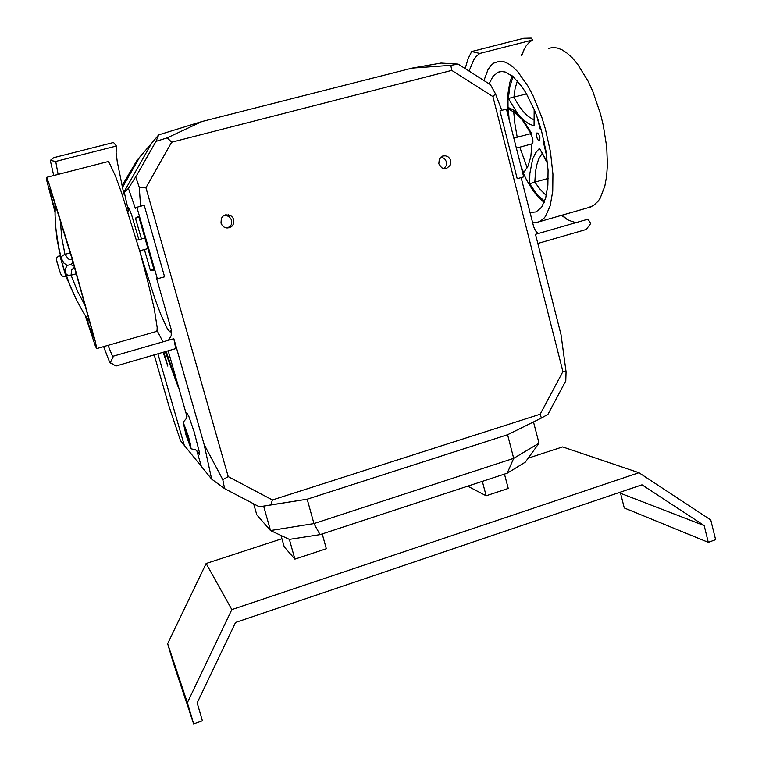 <?xml version="1.0" encoding="UTF-8"?>
<svg xmlns="http://www.w3.org/2000/svg" width="762" height="762" viewBox="0 0 762 762"><rect width="100%" height="100%" fill="white"/><g stroke="black" fill="none" stroke-linecap="round" stroke-linejoin="round"><path stroke-width="1.14" d="M441.074 156.982L444.522 158.572L446.418 161.754L446.313 165.478L444.065 168.612M438.836 163.82L441.665 167.726L443.998 168.602L446.608 168.402L450.18 165.373L450.704 160.591L449.675 158.372L447.761 156.601L445.351 155.781L442.77 156.058L439.322 159.134L438.836 163.82M227.857 227.981L231.257 224.752L231.638 220.132L229.038 216.437L224.371 215.294M233.724 219.58L233.182 224.542L231.896 226.228L229.343 227.705L226.447 227.924L224.066 227.076L222.209 225.476L220.961 223.047L221.38 218.294L223.295 215.96L225.79 214.789L230.629 215.541L232.629 217.341L233.724 219.58M190.938 448.704L186.014 435.026L183.194 422.253L188.3 435.988L190.824 445.675L190.938 448.704M140.151 252.651L155.153 299.485L160.934 314.944L167.63 329.327L170.24 332.089L171.336 329.936L156.686 278.73L157.324 278.778L136.865 207.235L135.312 208.283L128.397 188.433L124.301 192.367L128.349 210.769M188.262 436.807L190.138 444.713L188.633 442.284L184.214 425.787L188.262 436.807M103.661 346.577L109.804 362.683L115.291 365.617M115.948 366.017L175.774 348.644L173.85 338.719L204.092 444.408L211.636 479.155L184.271 445.36L157.925 353.825L184.271 445.36L180.461 440.655L169.183 406.803L154.229 354.901M55.712 161.449L116.376 145.999L113.567 142.494L53.864 157.658L50.33 160.411L55.712 161.449L58.141 174.384M122.425 195.12L123.673 192.967L117.291 161.649L116.148 152.562L116.376 145.999M521.16 55.436L525.98 46.12L529.133 42.51L532.533 39.986L531.219 38.1L523.656 38.31L471.649 51.521L467.973 58.969L465.249 68.609M521.941 55.226L524.342 48.635M537.867 243.497L586.264 229.448L590.779 223.485L587.988 219.17L535.534 234.305L560.994 334.661L566.109 371.761L562.88 371.57L492.947 96.555L495.5 93.783L501.767 110.338M495.5 93.783L490.442 84.639L458.124 64.075L450.78 65.389L451.742 70.428L171.66 142.246L145.933 187.728L228.238 476.669L272.425 499.986L540.144 414.252L562.88 371.57M521.151 177.594L533.657 226.8L535.619 230.896L538.296 233.515M517.179 178.699L499.939 110.823L506.463 109.09L523.646 176.898L517.179 178.699M539.01 443.198L525.275 462.134L507.235 473.154L320.069 534.667L289.398 539.439L270.52 530.514L313.992 523.561L513.721 458.372L539.01 443.198L533.533 421.957M141.408 238.944L135.455 218.161L138.713 216.322L154.115 270.148L150.352 270.167L144.437 249.517M196.863 450.894L201.311 466.411L196.863 450.894M168.164 350.853L186.995 416.509L168.164 350.853M128.397 188.433L137.16 174.517L155.972 141.303L158.734 134.893L151.505 143.351L123.587 192.615L151.505 143.351L139.608 157.267L122.425 187.576L139.608 157.267L136.96 160.372L122.015 185.747M158.734 134.893L201.94 121.52L412.118 68.075L440.979 63.008L458.124 64.075M122.453 195.215L124.301 192.367M540.144 414.252L541.449 418.071L507.559 434.711L307.21 499.215L259.404 506.863L224.638 488.613L211.636 479.155M566.109 371.761L565.766 380.867L547.954 414.338L541.449 418.071M492.947 96.555L451.742 70.428M263.747 506.539L270.52 530.514L256.756 514.807L253.651 503.844M259.404 506.863L270.777 504.949L272.425 499.986M228.238 476.669L222.761 479.669L224.638 488.613M171.66 142.246L167.269 137.827L155.972 141.303M135.703 177.079L139.303 187.242L145.933 187.728M320.069 534.667L313.992 523.561L307.21 499.215L270.777 504.949M222.761 479.669L204.092 444.408M140.608 206.245L139.303 187.242M167.269 137.827L201.94 121.52M412.118 68.075L450.78 65.389M157.324 278.778L164.63 276.749L144.237 205.283L136.865 207.235M171.336 329.936L171.155 335.832L168.354 340.3M532.533 39.986L479.812 53.416L471.649 51.521M575.939 222.647L568.757 220.351L561.375 215.37M469.135 71.085L473.64 59.979L476.107 56.578L479.812 53.416M567.233 219.532L562.146 215.151M110.423 362.579L113.452 356.149L173.85 338.719M108.023 345.329L112.919 357.349M50.33 160.411L53.683 175.536M507.235 473.154L513.721 458.372L507.559 434.711M289.398 539.439L294.932 559.118L326.365 548.707L322.259 533.943M482.327 481.346L486.127 495.776L508.254 488.442L504.492 474.059M486.127 495.776L467.706 486.146M294.932 559.118L284.178 546.811L280.978 535.457M153.838 269.205L150.352 270.167M138.97 217.227L135.455 218.161M163.135 352.311L167.84 366.151L163.811 352.12M165.297 351.682L178.327 387.353L166.211 351.425M536.419 135.903L537.601 139.57L539.382 140.694L539.972 137.989L538.763 134.007L536.981 132.883L536.419 135.903M530 212.484L536.096 211.95L541.649 207.15L545.725 197.958L547.897 185.137L548.068 170.136L545.897 150.571L541.468 130.75L538.353 120.634L534.714 110.814L526.294 93.45L521.818 86.449L513.045 76.543L505.254 72.009L501.606 71.495L498.119 72.209L493.033 76.257L489.137 83.801M522.037 170.545L526.532 179.889L532.962 190.471L537.858 196.682L544.154 202.511M588.197 207.683L593.541 205.55L598.113 201.225L600.132 198.234L604.828 186.166L606.657 176.041L607.419 164.811L606.704 147.114L603.361 125.587L600.561 114.119L592.798 91.488L588.026 81.115L577.491 63.979L572.1 57.645L566.861 52.921L561.899 49.749L557.289 47.987L552.774 47.511L548.402 48.435M532.514 222.39L535.934 222.552L539.229 221.713L543.592 218.646L545.554 216.265L550.212 205.826L552.707 191.252L552.926 174.165L550.478 151.79L545.421 129.054L541.858 117.443L533.029 95.66L528.037 86.249L517.779 71.752L512.845 66.885L508.216 63.579L503.939 61.712L499.786 61.131L493.624 63.113L490.604 65.818L487.947 69.685L483.984 80.524M512.159 75.819L509.826 82.591L507.968 93.545L508.054 115.395M534.543 110.395L534.029 125.93L528.399 123.635L522.684 119.253L530.581 131.74L531.847 134.15L531.914 136.265M520.979 166.392L523.675 172.593L528.114 166.049L530.838 156.572L531.962 143.818M531.876 135.045L521.808 119.12L515.988 113.3L509.845 109.728L508.283 107.509L512.788 109.661L517.465 113.347L508.387 98.489L509.883 86.458L513.102 76.6M544.601 201.378L536.819 194.081L529.542 183.747L529.857 173.345L532.619 159.029L535.648 152.733L539.534 148.285L547.487 162.43M546.878 157.143L543.573 142.904L544.192 141.742M541.163 129.664L540.144 128.949L536.781 116.176M548.211 178.403L534.857 182.137L540.448 189.767L546.344 195.539M526.58 93.945L508.387 98.489M529.542 183.747L534.857 182.137L535.486 171.707L536.734 164.935L538.658 159.201L542.173 153.41M547.592 163.506L539.534 148.285M543.573 142.904L544.601 143.704M540.144 128.949L540.629 127.835M534.029 125.93L534.124 109.385M522.684 119.253L517.465 113.347M66.265 276.606L59.731 255.289M58.96 268.548L57.245 262.9L58.96 268.548M55.007 212.198L46.996 181.318L46.682 177.546L48.52 182.07L71.914 257.289L95.536 342.348L96.688 348.577L95.46 346.377L85.382 315.868M46.558 177.365L107.404 161.725L108.252 161.725L109.48 163.182L115.51 176.174L121.672 192.948L139.989 252.079L147.676 280.778L154.257 309.039L157.172 327.355L157.067 330.622L156.239 331.508M54.978 210.979L49.901 190.843L49.816 188.424L51.435 192.405L71.828 257.994L91.869 329.775L93.04 337.414L86.03 316.916M54.959 202.844L55.102 215.132L55.34 204.025M73.104 262.347L70.428 264.709L74.076 265.671M90.04 322.602L83.83 313.258M66.989 278.587L77.191 301.4L70.914 287.75L65.703 273.606L65.513 268.472L67.17 265.395L63.97 263.204L61.227 258.356L57.96 243.583L55.883 228.676L59.55 253.375M77.191 301.4L70.895 287.722L65.17 272.339M74.562 267.957L71.657 269.938L71.085 275.215L76.429 273.758M74.657 267.976L72.981 268.348L73.085 267.824L74.762 268.005M65.703 273.606L67.637 275.187L71.085 275.215L77.676 291.656L85.83 306.981M60.293 219.704L61.655 236.953L64.98 254.365L70.333 252.917M61.227 258.356L62.341 255.784L64.98 254.365L68.332 258.928L69.971 259.737L72.304 259.623M77.305 301.609L83.344 312.449M67.17 265.395L70.428 264.709M55.883 228.676L55.102 215.132M704.145 525.561L708.26 542.306L624.24 508.006L620.544 493.338L704.145 525.561L641.985 484.851L235.544 622.449L197.158 702.812L202.435 720.795L193.634 723.9L187.385 702.631L231.848 609.629L638.966 472.754L562.642 446.875L528.152 458.162M708.26 542.306L715.632 539.706L710.794 519.96L638.966 472.754M620.544 493.338L619.316 492.528M281.902 538.744L206.14 563.528L167.64 643.652L173.069 662.111L193.634 723.9M206.14 563.528L231.848 609.629M167.64 643.652L187.385 702.631M513.807 138.065L530.038 133.864L531.638 135.693L532.828 139.322L532.905 142.323L531.905 143.828M186.995 416.481L186.814 412.928L188.652 415.966L194.215 432.006L199.263 451.78L199.349 454.543L197.501 451.59M127.997 207.931L128.407 207.55L129.35 209.112L131.75 215.217L138.846 239.639M162.944 341.862L157.096 330.498M509.121 119.586L508.283 107.509M513.693 111.738L514.883 124.054L517.236 137.131M519.77 147.142L527.237 167.821M517.436 80.886L515.131 88.449L513.864 97.298L519.389 106.499L523.742 112.081L528.161 116.348L533.981 119.929M59.188 269.243L56.617 260.795L59.188 269.243M66.284 276.596L62.417 276.158L60.484 273.672L56.474 259.842L56.969 257.432L59.722 255.299L65.999 276.682M197.463 451.399L198.625 453.571L197.587 451.542L195.615 449.904L191.167 448.808M187.014 416.338L186.861 414.442L186.519 418.328L183.204 422.253M128.178 209.102L128.064 212.217M110.414 362.845L113.071 364.265M171.136 335.899L171.621 331.375M226.59 215.37L228.619 214.76M442.046 156.362L444.151 155.762M591.055 206.864L539.229 221.713M498.119 72.209L500.624 71.561M55.731 226.962L57.198 240.249L61.141 258.651M96.688 348.577L156.762 331.356M55.188 217.884L54.94 202.797M139.636 250.822L147.933 248.564M136.598 240.249L144.913 237.992M532.086 143.78L516.341 148.076"/></g></svg>
